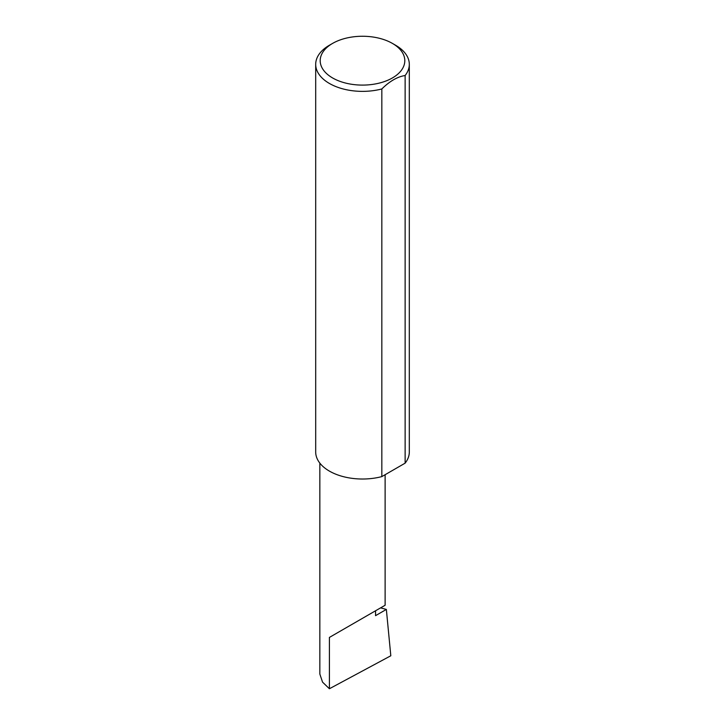 <?xml version="1.0" encoding="UTF-8"?>
<svg xmlns="http://www.w3.org/2000/svg" width="725" height="725" viewBox="0 0 725 725"><rect width="100%" height="100%" fill="white"/><g stroke="black" fill="none" stroke-linecap="round" stroke-linejoin="round"><path stroke-width="1.09" d="M380.598 607.867L386.353 609.426L375.559 615.661L375.559 610.776L385.12 605.257L385.12 474.712M375.559 610.776C383.235 606.345 392.325 601.097 375.559 610.776L329.404 637.42L375.559 610.776M332.585 77.947A42.313 24.423 0 0 0 392.415 77.947A42.313 24.423 0 0 0 392.415 43.409A42.313 24.423 0 0 0 392.415 43.4L395.596 45.24A46.808 27.024 180 0 1 409.308 64.344A46.808 27.024 180 0 1 405.13 75.509C397.363 76.759 389.606 81.245 381.83 88.957A46.808 27.024 180 0 1 329.404 83.457A46.808 27.024 180 0 1 315.692 64.344A46.808 27.024 180 0 1 329.404 45.24L332.585 43.409A42.313 24.423 0 0 0 332.585 77.947M381.83 88.957L381.83 476.606A46.808 27.024 180 0 1 329.404 471.105A46.808 27.024 180 0 1 315.692 452.001L315.692 64.344M386.353 609.426L390.811 655.772L329.404 688.75L322.534 682.116L319.843 674.051L319.843 463.121M329.404 688.75L329.404 637.42M405.13 75.509L405.13 463.157A46.808 27.024 180 0 0 409.308 452.001L409.308 64.344M381.83 476.606L405.13 463.157M395.596 45.24L392.415 43.409A42.313 24.423 0 0 0 332.585 43.409"/></g></svg>

